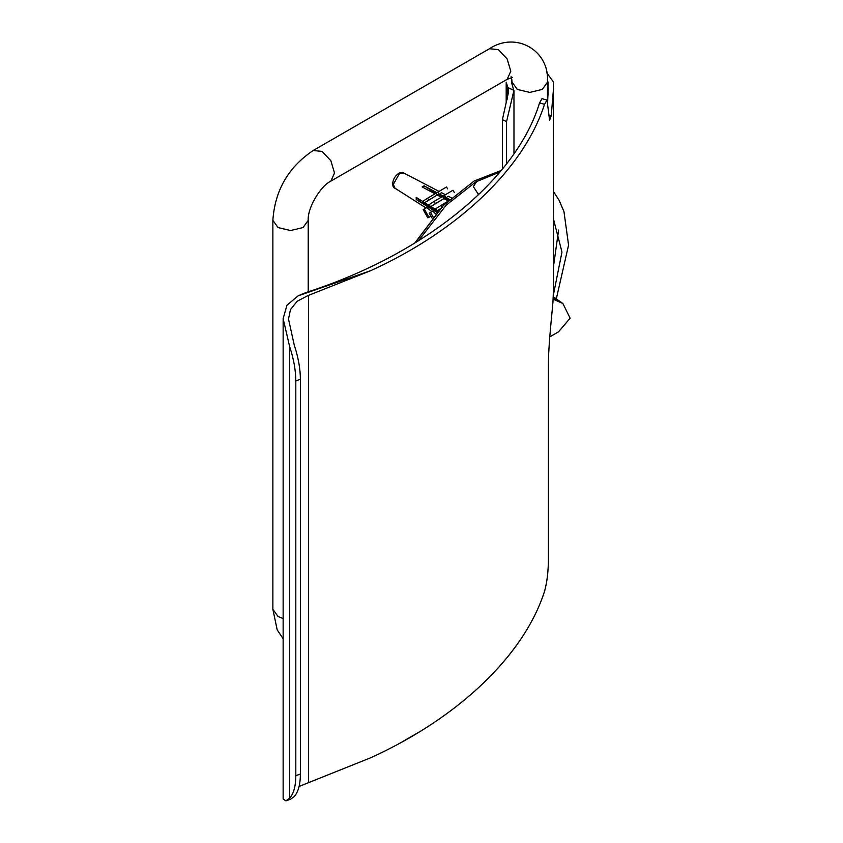 <?xml version="1.0" encoding="UTF-8"?>
<svg xmlns="http://www.w3.org/2000/svg" width="843" height="843" viewBox="0 0 843 843"><rect width="100%" height="100%" fill="white"/><g stroke="black" fill="none" stroke-linecap="round" stroke-linejoin="round"><path stroke-width="1.26" d="M478.044 194.238L480.025 193.384M478.634 194.722L473.334 186.63L476.274 182.183M556.085 300.034L553.282 297.126M414.988 242.953L443.481 205.386L474.219 180.992L501.195 170.497M474.061 181.087L443.218 205.544L414.798 243.069M553.514 266.356L558.593 230.065M553.156 299.17L562.882 303.522L570.131 318.211L558.487 331.847L549.773 336.884M546.643 72.677L553.377 81.887L553.514 288.454L552.955 301.952C551.88 315.335 548.329 345.567 548.403 365.546L548.403 560.026C548.277 572.102 546.991 582.555 544.525 591.375C524.093 655.137 459.066 717.446 370.952 757.657L299.096 786.445M289.634 346.547C293.691 358.823 295.745 370.267 295.809 380.899L295.809 775.655C295.745 786.15 293.691 793.653 289.634 798.152L285.925 800.85L283.143 799.027L283.143 318.643L289.634 346.547L289.634 798.152M295.809 380.899L300.393 379.308C300.329 368.686 298.264 357.232 294.218 344.956L288.496 319.012L290.487 309.56L297.21 301.246L307.916 295.608L370.952 270.571L298.085 295.861L286.947 305.219L283.143 318.643M300.393 379.308L300.393 774.064L295.809 775.655M285.925 800.85L290.593 799.227L294.218 796.561C298.264 792.062 300.329 784.57 300.393 774.064M298.085 295.861L305.861 292.584C423.892 254.744 516.359 179.696 539.541 102.909L544.525 104.29L547.033 100.064L549.604 120.275L551.227 115.807L548.498 115.048M502.396 119.674L506.559 121.603L513.935 90.37L507.886 87.556L508.624 91.666L502.396 119.674L502.396 169.022M507.886 87.556L506.19 82.214L506.19 102.677M513.967 153.574L513.967 91.307L511.532 82.214L511.986 79.874M547.687 100.991L548.171 88.526L547.392 79.432M553.514 88.526L551.227 115.807M547.033 100.064L542.017 98.673L539.541 102.909M544.525 104.29C524.093 168.052 459.066 230.35 370.952 270.571M506.559 121.603L506.559 163.753M438.592 211.983L438.297 211.119M443.06 197.22L445.357 196.767M446.326 199.159L446.232 199.865M429.14 206.524L428.76 205.197M432.628 192.552L433.565 191.793M427.728 204.564L426.305 204.891M419.719 201.087L419.213 199.285M422.944 187.346L424.134 186.345M441.1 197.104L441.806 196.545M427.938 205.829L427.538 204.449M431.384 191.877L432.354 191.098M418.507 200.392L417.991 198.526M436.885 212.394L416.231 199.58L416.21 197.42L423.607 202.004M424.703 202.689L429.898 205.913M430.91 206.535L436.706 210.128M437.475 210.613L438.118 211.003M439.677 209.285L437.127 210.813L439.888 209.053M448.36 201.003L443.903 198.611L430.446 206.809L435.399 203.648L434.071 201.456L429.119 204.617L430.446 206.809M441.31 197.209L437.254 195.028L424.198 202.984L428.75 200.076L427.622 198.21L423.06 201.119L424.198 202.984M435.051 193.848L422.153 186.925L424.04 185.797L436.937 192.731L438.002 192.046L439.14 193.911L443.197 196.092L444.451 195.291L445.789 197.483L450.246 199.886M440.562 193.279L441.521 192.699M447.106 196.925L448.286 196.229M430.162 189.138L430.183 191.308M423.165 209.622L424.271 209.053L428.961 217.294L427.854 217.863L423.165 209.622L426.8 207.557L431.764 211.604M432.059 218.116L429.213 213.11L432.744 211.119L435.568 213.911M428.75 200.076L437.254 195.028L436.116 193.163L427.622 198.21M435.399 203.648L443.903 198.611L442.564 196.408L434.071 201.456M449.614 200.202L435.799 208.642L437.127 210.813M442.438 207.431L441.11 205.249M444.451 195.291L452.954 190.244L454.293 192.446M442.164 196.756L438.234 194.491L437.327 195.07M438.381 194.575L437.433 195.133M438.002 192.046L446.505 186.998L447.644 188.874M435.578 209.433L434.883 209.844M435.504 209.38L434.798 209.802M429.74 205.808L428.824 206.345M429.667 205.766L428.76 206.303M448.982 200.697L444.672 198.2M436.105 193.258L424.04 185.797M429.213 213.11L430.52 212.436L433.049 216.893M432.744 211.119L430.52 212.436M426.8 207.557L424.271 209.053M428.961 217.294L430.931 216.124M428.908 206.219L422.164 202.499M416.231 199.58L437.696 211.467M499.941 172.004L475.8 181.898L446.147 205.186L418.339 240.898M553.377 294.997L561.965 252.068L553.514 219.243M283.143 638.731L277.189 629.858L272.869 609.289L278.042 616.496L283.143 618.551M272.869 609.289L272.869 220.339L278.042 227.557L290.54 230.539L303.037 227.557L308.211 220.339C307.252 208.569 320.182 186.177 330.856 181.119L507.138 79.337L512.481 77.419M272.869 220.339C274.902 190.476 288.338 167.199 313.185 150.507L322.015 151.382L330.856 160.707L334.513 173.026L330.856 181.119M313.185 150.507L489.467 48.725L498.308 49.6L507.138 58.936L510.805 71.255L507.138 79.337M489.467 48.725C516.285 30.906 549.952 50.843 547.465 82.214L542.281 89.421L529.783 92.414L517.286 89.421L512.112 82.214L511.111 76.629M507.296 86.334L507.296 99.126M548.034 81.961L548.034 95.09M308.527 295.398L308.527 782.199M393.312 184.385L399.445 173.574L403.818 173.026C403.46 172.32 401.9 172.341 399.139 173.1C391.479 177.81 391.447 187.673 395.03 188.242L393.312 184.385M553.303 296.747L562.882 303.522M556.317 298.886L568.572 245.134L563.967 211.582L559.109 200.307L553.514 191.561M308.211 291.794L308.211 220.339M547.465 82.214L547.465 100.465M512.112 82.214L512.112 84.848M402.448 741.682L418.339 732.483M403.818 173.026L439.192 191.477M441.426 192.647L445.536 194.796M448.17 196.166L452.691 198.526M426.01 207.936L395.03 188.242"/></g></svg>
